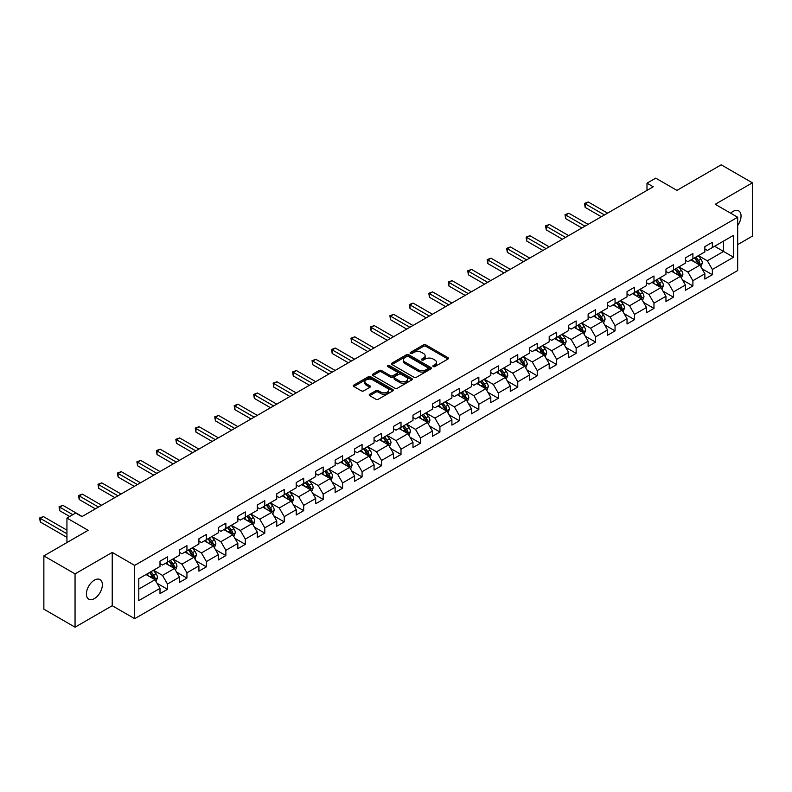 <?xml version="1.0" encoding="UTF-8"?>
<svg xmlns="http://www.w3.org/2000/svg" width="792" height="792" viewBox="0 0 792 792"><rect width="100%" height="100%" fill="white"/><g stroke="black" fill="none" stroke-linecap="round" stroke-linejoin="round"><path stroke-width="1.19" d="M433.224 366.567A1.208 0.703 0 0 0 434.937 366.567L447.945 359.053A1.732 1 0 0 0 448.45 358.35A1.732 1 0 0 0 447.945 357.637L425.908 344.916A1.732 1 0 0 0 423.453 344.916L410.444 352.43A1.208 0.703 0 0 0 410.088 352.925A1.208 0.703 0 0 0 410.444 353.42A1.208 0.703 0 0 0 412.157 353.42L413.84 352.44A5.544 3.198 0 0 1 421.681 352.44L423.522 353.509A5.544 3.198 0 0 1 425.136 355.766A5.544 3.198 0 0 1 423.522 358.033L421.829 359.004A1.208 0.703 0 0 0 421.483 359.499A1.208 0.703 0 0 0 421.829 359.994A1.208 0.703 0 0 0 423.552 359.994L425.235 359.014A5.544 3.198 0 0 1 433.066 359.014L434.907 360.083A5.544 3.198 0 0 1 436.531 362.34A5.544 3.198 0 0 1 434.907 364.607L433.224 365.577A1.208 0.703 0 0 0 432.868 366.072A1.208 0.703 0 0 0 433.224 366.567L433.224 365.577M94.387 598.594A11.286 6.514 120 0 0 101.762 588.644A11.286 6.514 120 0 0 100.03 579.596A11.286 6.514 120 0 0 94.387 580.15A11.286 6.514 120 0 0 87.011 590.099A11.286 6.514 120 0 0 88.744 599.148A11.286 6.514 120 0 0 94.387 598.594M737.679 225.492A11.286 6.514 120 0 0 738.708 210.86A11.286 6.514 120 0 0 733.065 211.415A11.286 6.514 120 0 0 730.679 213.206M369.706 394.258A1.732 1 0 0 0 369.201 394.96A1.732 1 0 0 0 369.706 395.673L375.883 399.237A1.732 1 0 0 0 378.338 399.237L392.782 390.901A1.732 1 0 0 0 393.287 390.189A1.732 1 0 0 0 392.782 389.486L370.745 376.764A1.732 1 0 0 0 368.3 376.764L353.846 385.1A1.732 1 0 0 0 353.341 385.813A1.732 1 0 0 0 353.846 386.516L361.32 390.832A1.732 1 0 0 0 363.766 390.832L369.953 387.258A1.732 1 0 0 0 370.458 386.555A1.732 1 0 0 0 369.953 385.843L366.241 383.704A4.633 2.673 0 0 1 364.884 381.813A4.633 2.673 0 0 1 367.745 379.348A4.633 2.673 0 0 1 372.794 379.922L387.308 388.298A4.633 2.673 0 0 1 388.664 390.189A4.633 2.673 0 0 1 385.803 392.664A4.633 2.673 0 0 1 380.754 392.08L378.338 390.684A1.732 1 0 0 0 375.883 390.684L369.706 394.258L369.706 395.673M737.679 244.619L752.4 236.115L752.4 182.823L721.215 164.815L676.932 190.387L655.726 178.141L646.995 183.18L653.232 186.783L81.913 516.632L75.676 513.028L66.944 518.067L66.944 542.56M75.052 573.883L75.052 627.185L112.226 605.722L112.226 552.43L75.052 573.883L43.867 555.885L88.15 530.313L66.944 518.067M112.226 552.43L134.68 565.389L737.679 217.246L737.679 270.547L134.68 618.681L134.68 565.389M752.4 182.823L715.226 204.286L737.679 217.246M413.968 377.259A1.732 1 0 0 0 416.414 377.259L430.868 368.914A1.732 1 0 0 0 431.373 368.211A1.732 1 0 0 0 430.868 367.498L408.82 354.776A1.732 1 0 0 0 406.375 354.776L391.931 363.122A1.732 1 0 0 0 391.416 363.825A1.732 1 0 0 0 391.931 364.528L413.968 377.259M388.189 366.825A1.208 0.703 0 0 1 389.417 366.993L389.417 365.558L411.82 378.497A1.732 1 0 0 1 412.335 379.2A1.732 1 0 0 1 411.82 379.913L397.376 388.248A1.732 1 0 0 1 394.931 388.248L372.883 375.527L372.883 374.111A1.732 1 0 0 0 372.379 374.814A1.732 1 0 0 0 372.883 375.527M372.883 374.111L379.071 370.537A1.732 1 0 0 1 381.516 370.537L390.456 375.705A1.732 1 0 0 0 392.911 375.705L397.01 373.329A1.732 1 0 0 0 397.515 372.626A1.732 1 0 0 0 397.01 371.923L387.704 366.548A1.208 0.703 0 0 1 387.347 366.053A1.208 0.703 0 0 1 388.1 365.409A1.208 0.703 0 0 1 389.417 365.558M75.052 627.185L43.867 609.177L43.867 555.885M157.073 583.288L167.488 589.298L167.488 584.041L179.457 577.13L179.457 582.387L186.942 578.061L186.942 572.804L198.921 565.894L198.921 571.151L206.405 566.824L206.405 561.568L218.384 554.657L218.384 559.914L225.869 555.598L225.869 550.341L237.838 543.421L237.838 548.678L245.322 544.361L245.322 539.104L257.301 532.184L257.301 537.441L264.785 533.125L264.785 527.868L276.755 520.958L276.755 526.215L284.239 521.888L284.239 516.632L296.218 509.721L296.218 514.978L303.702 510.652L303.702 505.395L315.681 498.485L315.681 503.742L323.166 499.415L323.166 494.158L335.135 487.248L335.135 492.505L342.619 488.189L342.619 482.932L354.598 476.012L354.598 481.269L362.083 476.952L362.083 471.695L374.062 464.775L374.062 470.032L381.546 465.716L381.546 460.459L393.515 453.539L393.515 458.806L401 454.479L401 449.222L412.978 442.312L412.978 447.569L420.463 443.243L420.463 437.986L432.442 431.076L432.442 436.333L439.926 432.006L439.926 426.749L451.895 419.839L451.895 425.096L459.38 420.78L459.38 415.513L471.359 408.603L471.359 413.86L478.843 409.543L478.843 404.286L490.812 397.366L490.812 402.623L498.297 398.307L498.297 393.05L510.276 386.13L510.276 391.387L517.76 387.07L517.76 381.813L529.739 374.903L529.739 380.16L537.223 375.834L537.223 370.577L549.193 363.667L549.193 368.923L556.677 364.597L556.677 359.34L568.656 352.43L568.656 357.687L576.14 353.361L576.14 348.104L588.119 341.194L588.119 346.45L595.604 342.134L595.604 336.877L607.573 329.957L607.573 335.214L615.057 330.898L615.057 325.641L627.036 318.721L627.036 323.978L634.521 319.661L634.521 314.404L646.49 307.484L646.49 312.751L653.974 308.425L653.974 303.168L665.953 296.257L665.953 301.514L673.438 297.188L673.438 291.931L685.417 285.021L685.417 290.278L692.901 285.952L692.901 280.695L704.87 273.785L704.87 279.041L712.354 274.725L712.354 269.458L733.56 257.222L733.56 235.323L723.581 241.085L723.581 251.46L733.56 257.222M167.488 589.298L160.004 593.624L160.004 588.367L138.798 600.603L138.798 578.714L160.004 566.468L160.004 561.211L167.488 556.895L167.488 562.152L179.457 555.232L179.457 549.975L186.942 545.658L186.942 550.915L198.921 543.995L198.921 538.738L206.405 534.422L206.405 539.679L218.384 532.769L218.384 527.502L225.869 523.185L225.869 528.442L237.838 521.532L237.838 516.275L245.322 511.949L245.322 517.206L257.301 510.296L257.301 505.039L264.785 500.712L264.785 505.969L276.755 499.059L276.755 493.802L284.239 489.476L284.239 494.743L296.218 487.822L296.218 482.566L303.702 478.249L303.702 483.506L315.681 476.586L315.681 471.329L323.166 467.013L323.166 472.27L335.135 465.35L335.135 460.093L342.619 455.776L342.619 461.033L354.598 454.123L354.598 448.866L362.083 444.54L362.083 449.797L374.062 442.886L374.062 437.63L381.546 433.303L381.546 438.56L393.515 431.65L393.515 426.393L401 422.067L401 427.324L412.978 420.413L412.978 415.156L420.463 410.84L420.463 416.097L432.442 409.177L432.442 403.92L439.926 399.604L439.926 404.861L451.895 397.94L451.895 392.683L459.38 388.367L459.38 393.624L471.359 386.714L471.359 381.447L478.843 377.131L478.843 382.387L490.812 375.477L490.812 370.22L498.297 365.894L498.297 371.151L510.276 364.241L510.276 358.984L517.76 354.658L517.76 359.915L529.739 353.004L529.739 347.747L537.223 343.421L537.223 348.688L549.193 341.768L549.193 336.511L556.677 332.195L556.677 337.451L568.656 330.531L568.656 325.274L576.14 320.958L576.14 326.215L588.119 319.295L588.119 314.038L595.604 309.721L595.604 314.978L607.573 308.068L607.573 302.811L615.057 298.485L615.057 303.742L627.036 296.832L627.036 291.575L634.521 287.248L634.521 292.505L646.49 285.595L646.49 280.338L653.974 276.012L653.974 281.269L665.953 274.359L665.953 269.102L673.438 264.785L673.438 270.042L685.417 263.122L685.417 257.865L692.901 253.549L692.901 258.806L704.87 251.886L704.87 246.629L712.354 242.312L712.354 247.569L733.56 235.323M165.488 563.3L174.468 568.488L162.499 575.398L153.509 570.21M160.004 563.587L162.499 565.033L167.488 562.152M162.499 575.398L167.488 584.041M174.468 568.488L179.457 577.13M184.952 552.064L193.931 557.251L181.952 564.161L172.973 558.984M179.457 552.351L181.952 553.796L186.942 550.915M181.952 564.161L186.942 572.804M193.931 557.251L198.921 565.894M204.405 540.827L213.395 546.015L201.415 552.925L192.436 547.747M198.921 541.114L201.415 542.56L206.405 539.679M201.415 552.925L206.405 561.568M213.395 546.015L218.384 554.657M223.869 529.591L232.848 534.778L220.879 541.698L211.89 536.511M218.384 529.888L220.879 531.323L225.869 528.442M220.879 541.698L225.869 550.341M232.848 534.778L237.838 543.421M243.332 518.364L252.311 523.542L240.332 530.462L231.353 525.274M237.838 518.651L240.332 520.087L245.322 517.206M240.332 530.462L245.322 539.104M252.311 523.542L257.301 532.184M262.786 507.127L271.765 512.315L259.796 519.225L250.816 514.038M257.301 507.415L259.796 508.85L264.785 505.969M259.796 519.225L264.785 527.868M271.765 512.315L276.755 520.958M282.249 495.891L291.228 501.079L279.249 507.989L270.27 502.801M276.755 496.178L279.249 497.623L284.239 494.743M279.249 507.989L284.239 516.632M291.228 501.079L296.218 509.721M301.702 484.654L310.692 489.842L298.713 496.752L289.733 491.565M296.218 484.942L298.713 486.387L303.702 483.506M298.713 496.752L303.702 505.395M310.692 489.842L315.681 498.485M321.166 473.418L330.145 478.606L318.176 485.516L309.197 480.338M315.681 473.705L318.176 475.15L323.166 472.27M318.176 485.516L323.166 494.158M330.145 478.606L335.135 487.248M340.629 462.182L349.609 467.369L337.63 474.289L328.65 469.102M335.135 462.469L337.63 463.914L342.619 461.033M337.63 474.289L342.619 482.932M349.609 467.369L354.598 476.012M360.083 450.955L369.072 456.133L357.093 463.053L348.114 457.865M354.598 451.242L357.093 452.678L362.083 449.797M357.093 463.053L362.083 471.695M369.072 456.133L374.062 464.775M379.546 439.718L388.525 444.896L376.556 451.816L367.567 446.629M374.062 440.005L376.556 441.441L381.546 438.56M376.556 451.816L381.546 460.459M388.525 444.896L393.515 453.539M399.01 428.482L407.989 433.67L396.01 440.58L387.031 435.392M393.515 428.769L396.01 430.204L401 427.324M396.01 440.58L401 449.222M407.989 433.67L412.978 442.312M418.463 417.245L427.452 422.433L415.473 429.343L406.494 424.156M412.978 417.532L415.473 418.978L420.463 416.097M415.473 429.343L420.463 437.986M427.452 422.433L432.442 431.076M437.927 406.009L446.906 411.197L434.937 418.107L425.947 412.929M432.442 406.296L434.937 407.741L439.926 404.861M434.937 418.107L439.926 426.749M446.906 411.197L451.895 419.839M457.39 394.772L466.369 399.96L454.39 406.87L445.411 401.692M451.895 395.06L454.39 396.505L459.38 393.624M454.39 406.87L459.38 415.513M466.369 399.96L471.359 408.603M476.843 383.536L485.823 388.724L473.854 395.644L464.874 390.456M471.359 383.833L473.854 385.268L478.843 382.387M473.854 395.644L478.843 404.286M485.823 388.724L490.812 397.366M496.307 372.309L505.286 377.487L493.307 384.407L484.328 379.219M490.812 372.596L493.307 374.032L498.297 371.151M493.307 384.407L498.297 393.05M505.286 377.487L510.276 386.13M515.76 361.073L524.749 366.26L512.771 373.171L503.791 367.983M510.276 361.36L512.771 362.795L517.76 359.915M512.771 373.171L517.76 381.813M524.749 366.26L529.739 374.903M535.224 349.836L544.203 355.024L532.234 361.934L523.245 356.747M529.739 350.123L532.234 351.569L537.223 348.688M532.234 361.934L537.223 370.577M544.203 355.024L549.193 363.667M554.687 338.6L563.666 343.787L551.687 350.698L542.708 345.51M549.193 338.887L551.687 340.332L556.677 337.451M551.687 350.698L556.677 359.34M563.666 343.787L568.656 352.43M574.141 327.363L583.13 332.551L571.151 339.461L562.172 334.283M568.656 327.65L571.151 329.096L576.14 326.215M571.151 339.461L576.14 348.104M583.13 332.551L588.119 341.194M593.604 316.127L602.583 321.314L590.614 328.235L581.625 323.047M588.119 316.424L590.614 317.859L595.604 314.978M590.614 328.235L595.604 336.877M602.583 321.314L607.573 329.957M613.067 304.9L622.047 310.078L610.068 316.998L601.088 311.81M607.573 305.187L610.068 306.623L615.057 303.742M610.068 316.998L615.057 325.641M622.047 310.078L627.036 318.721M632.521 293.664L641.5 298.851L629.531 305.762L620.552 300.574M627.036 293.951L629.531 295.386L634.521 292.505M629.531 305.762L634.521 314.404M641.5 298.851L646.49 307.484M651.984 282.427L660.964 287.615L648.985 294.525L640.005 289.337M646.49 282.714L648.985 284.15L653.974 281.269M648.985 294.525L653.974 303.168M660.964 287.615L665.953 296.257M671.438 271.191L680.427 276.378L668.448 283.288L659.469 278.101M665.953 271.478L668.448 272.923L673.438 270.042M668.448 283.288L673.438 291.931M680.427 276.378L685.417 285.021M690.901 259.954L699.88 265.142L687.911 272.052L678.922 266.874M685.417 260.241L687.911 261.687L692.901 258.806M687.911 272.052L692.901 280.695M699.88 265.142L704.87 273.785M714.602 246.272L723.581 251.46L707.365 260.815L698.386 255.638M704.87 249.005L707.365 250.45L712.354 247.569M707.365 260.815L712.354 269.458M112.226 605.722L134.68 618.681M646.995 183.18L646.995 190.387M138.798 589.08L155.014 579.724L146.025 574.537M155.014 579.724L160.004 588.367M701.94 268.706L712.354 274.725M682.486 279.942L692.901 285.952M663.023 291.179L673.438 297.188M643.559 302.415L653.974 308.425M624.106 313.642L634.521 319.661M604.643 324.878L615.057 330.898M585.179 336.115L595.604 342.134M565.726 347.351L576.14 353.361M546.262 358.588L556.677 364.597M526.809 369.824L537.223 375.834M507.345 381.061L517.76 387.07M487.882 392.288L498.297 398.307M468.428 403.524L478.843 409.543M448.965 414.76L459.38 420.78M429.502 425.997L439.926 432.006M410.048 437.233L420.463 443.243M390.585 448.47L401 454.479M371.131 459.697L381.546 465.716M351.668 470.933L362.083 476.952M332.204 482.17L342.619 488.189M312.751 493.406L323.166 499.415M293.288 504.643L303.702 510.652M273.824 515.879L284.239 521.888M254.371 527.116L264.785 533.125M234.907 538.342L245.322 544.361M215.444 549.579L225.869 555.598M195.99 560.815L206.405 566.824M176.527 572.052L186.942 578.061M433.709 366.736L434.907 366.043A5.544 3.198 0 0 0 436.531 363.785L436.531 362.34M425.136 355.766L425.136 357.212A5.544 3.198 0 0 1 423.522 359.469L422.314 360.162M447.945 357.637L447.945 359.053L425.908 346.352A1.732 1 0 0 0 423.453 346.352L410.929 353.588M430.868 367.498L430.868 368.914L408.82 356.222A1.732 1 0 0 0 406.375 356.222L391.951 364.548M427.799 368.706A1.208 0.703 0 0 0 428.155 368.211A1.208 0.703 0 0 0 427.799 367.716L408.454 356.548A1.208 0.703 0 0 0 406.742 356.548L404.969 357.568A5.544 3.198 0 0 0 403.346 359.835A5.544 3.198 0 0 0 404.969 362.092L418.186 369.725A5.544 3.198 0 0 0 426.027 369.725L427.799 368.706L427.799 370.141A1.208 0.703 0 0 0 428.155 369.646L428.155 368.211M403.346 359.835L403.346 361.271A5.544 3.198 0 0 0 404.969 363.538L404.969 362.092M427.799 370.141L426.027 371.171A5.544 3.198 0 0 1 418.186 371.171L404.969 363.538M372.913 375.537L379.071 371.983L379.071 370.537M397.515 372.626L397.515 374.072A1.732 1 0 0 1 397.01 374.774L392.911 377.14A1.732 1 0 0 1 390.456 377.14L381.516 371.983A1.732 1 0 0 0 379.071 371.983M389.417 366.993L411.8 379.922M399.732 381.061A4.633 2.673 0 0 0 404.781 381.635A4.633 2.673 0 0 0 407.642 379.17A4.633 2.673 0 0 0 406.286 377.279L401.168 374.319A1.732 1 0 0 0 398.722 374.319L394.624 376.695A1.732 1 0 0 0 394.109 377.398A1.732 1 0 0 0 394.624 378.101L399.732 381.061L399.732 382.496A4.633 2.673 0 0 0 404.781 383.08A4.633 2.673 0 0 0 407.642 380.606L407.642 379.17M394.109 377.398L394.109 378.843A1.732 1 0 0 0 394.624 379.546L394.624 378.101M399.732 382.496L394.624 379.546M388.664 390.189L388.664 391.634A4.633 2.673 0 0 1 385.803 394.109A4.633 2.673 0 0 1 380.754 393.525L378.338 392.129A1.732 1 0 0 0 375.883 392.129L369.725 395.683M364.884 381.813L364.884 383.259A4.633 2.673 0 0 0 366.241 385.15L366.241 383.704M369.923 387.268L366.241 385.15M392.782 389.486L392.782 390.901L370.745 378.2A1.732 1 0 0 0 368.3 378.2L353.866 386.536M700.87 266.845L702.356 263.112A4.673 2.703 -120 0 0 700.861 259.132L698.287 255.697M693.802 261.627L692.05 259.291M607.573 213.147L588.278 202L585.159 203.801L585.159 207.405L601.336 216.741M699.158 264.726L699.831 263.31A4.673 2.703 -120 0 0 698.494 260.499L695.921 257.063M694.742 257.737L697.603 261.548A2.386 1.376 60 0 1 698.039 262.271L699.831 263.31M694.416 257.925L696.99 261.36A4.673 2.703 60 0 1 698.336 264.172M585.159 207.405L584.476 203.405L604.454 214.949M584.476 203.405L588.278 202M681.407 278.081L682.892 274.349A4.673 2.703 -120 0 0 681.397 270.369L678.823 266.924M674.338 272.864L672.586 270.527M588.119 224.374L568.814 213.236L565.696 215.038L565.696 218.641L581.872 227.977M679.704 275.962L680.368 274.547A4.673 2.703 -120 0 0 679.031 271.735L676.457 268.3M675.289 268.973L678.14 272.785A2.386 1.376 60 0 1 678.576 273.507L680.368 274.547M674.962 269.161L677.536 272.596A4.673 2.703 60 0 1 678.873 275.408M565.696 218.641L565.013 214.642L584.991 226.175M565.013 214.642L568.814 213.236M661.954 289.318L663.429 285.575A4.673 2.703 -120 0 0 661.944 281.596L659.37 278.16M654.875 284.1L653.133 281.764M568.656 235.61L549.361 224.473L546.242 226.274L546.242 229.878L562.419 239.214M660.241 287.189L660.914 285.783A4.673 2.703 -120 0 0 659.568 282.972L656.994 279.526M655.826 280.21L658.687 284.021A2.386 1.376 60 0 1 659.112 284.744L660.914 285.783M655.499 280.398L658.073 283.833A4.673 2.703 60 0 1 659.409 286.645M546.242 229.878L545.549 225.878L565.538 237.412M545.549 225.878L549.361 224.473M642.49 300.554L643.975 296.812A4.673 2.703 -120 0 0 642.48 292.832L639.906 289.397M635.422 295.337L633.669 293M549.193 246.847L529.898 235.709L526.779 237.511L526.779 241.105L542.956 250.45M640.778 298.426L641.451 297.01A4.673 2.703 -120 0 0 640.114 294.198L637.54 290.763M636.362 291.446L639.223 295.258A2.386 1.376 60 0 1 639.659 295.98L641.451 297.01M636.045 291.634L638.619 295.07A4.673 2.703 60 0 1 639.956 297.881M526.779 241.105L526.096 237.115L546.074 248.648M526.096 237.115L529.898 235.709M623.027 311.791L624.512 308.048A4.673 2.703 -120 0 0 623.027 304.069L620.443 300.633M615.958 306.563L614.206 304.237M529.739 258.083L510.434 246.946L507.316 248.747L507.316 252.341L523.502 261.687M621.324 309.662L621.987 308.246A4.673 2.703 -120 0 0 620.651 305.435L618.077 302M616.909 302.673L619.76 306.494A2.386 1.376 60 0 1 620.195 307.217L621.987 308.246M616.582 302.861L619.156 306.306A4.673 2.703 60 0 1 620.492 309.118M507.316 252.341L506.632 248.351L526.621 259.885M506.632 248.351L510.434 246.946M603.573 323.027L605.058 319.285A4.673 2.703 -120 0 0 603.563 315.305L600.989 311.87M596.495 317.8L594.752 315.463M510.276 269.32L490.981 258.182L487.862 259.974L487.862 263.578L504.039 272.923M601.861 320.899L602.534 319.483A4.673 2.703 -120 0 0 601.197 316.671L598.613 313.236M597.445 313.909L600.306 317.721A2.386 1.376 60 0 1 600.732 318.443L602.534 319.483M597.118 314.097L599.692 317.533A4.673 2.703 60 0 1 601.029 320.344M487.862 263.578L487.169 259.578L507.157 271.121M487.169 259.578L490.981 258.182M584.11 334.254L585.595 330.521A4.673 2.703 -120 0 0 584.1 326.542L581.526 323.106M577.041 329.036L575.289 326.7M490.812 280.556L471.517 269.409L468.399 271.21L468.399 274.814L484.575 284.15M582.397 332.135L583.07 330.719A4.673 2.703 -120 0 0 581.734 327.908L579.16 324.473M577.992 325.146L580.843 328.957A2.386 1.376 60 0 1 581.279 329.68L583.07 330.719M577.665 325.334L580.239 328.769A4.673 2.703 60 0 1 581.576 331.581M468.399 274.814L467.716 270.815L487.694 282.358M467.716 270.815L471.517 269.409M564.647 345.49L566.132 341.758A4.673 2.703 -120 0 0 564.647 337.778L562.072 334.333M557.578 340.273L555.836 337.937M471.359 291.793L452.064 280.645L448.945 282.447L448.945 286.051L465.122 295.386M562.944 343.372L563.607 341.956A4.673 2.703 -120 0 0 562.271 339.144L559.697 335.709M558.528 336.382L561.379 340.194A2.386 1.376 60 0 1 561.815 340.916L563.607 341.956M558.202 336.57L560.776 340.006A4.673 2.703 60 0 1 562.112 342.817M448.945 286.051L448.252 282.051L468.24 293.584M448.252 282.051L452.064 280.645M545.193 356.727L546.678 352.994A4.673 2.703 -120 0 0 545.183 349.005L542.609 345.569M538.124 351.509L536.372 349.173M451.895 303.019L432.6 291.882L429.482 293.683L429.482 297.287L445.658 306.623M543.48 354.608L544.154 353.192A4.673 2.703 -120 0 0 542.817 350.381L540.243 346.945M539.065 347.619L541.926 351.43A2.386 1.376 60 0 1 542.352 352.153L544.154 353.192M538.738 347.807L541.312 351.242A4.673 2.703 60 0 1 542.659 354.054M429.482 297.287L428.799 293.288L448.777 304.821M428.799 293.288L432.6 291.882M525.73 367.963L527.215 364.221A4.673 2.703 -120 0 0 525.72 360.241L523.146 356.806M518.661 362.746L516.909 360.409M432.432 314.256L413.137 303.118L410.018 304.92L410.018 308.524L426.195 317.859M524.027 365.835L524.69 364.429A4.673 2.703 -120 0 0 523.354 361.617L520.78 358.172M519.611 358.855L522.463 362.667A2.386 1.376 60 0 1 522.898 363.389L524.69 364.429M519.285 359.043L521.859 362.479A4.673 2.703 60 0 1 523.195 365.29M410.018 308.524L409.335 304.524L429.313 316.058M409.335 304.524L413.137 303.118M506.276 379.2L507.751 375.457A4.673 2.703 -120 0 0 506.266 371.478L503.692 368.042M499.198 373.982L497.455 371.646M412.978 325.492L393.683 314.355L390.565 316.156L390.565 319.75L406.742 329.096M504.563 377.071L505.237 375.655A4.673 2.703 -120 0 0 503.89 372.844L501.316 369.409M500.148 370.092L503.009 373.903A2.386 1.376 60 0 1 503.435 374.626L505.237 375.655M499.821 370.28L502.395 373.715A4.673 2.703 60 0 1 503.732 376.527M390.565 319.75L389.872 315.76L409.86 327.294M389.872 315.76L393.683 314.355M486.813 390.436L488.298 386.694A4.673 2.703 -120 0 0 486.803 382.714L484.229 379.279M479.744 385.209L477.992 382.882M393.515 336.729L374.22 325.591L371.102 327.383L371.102 330.987L387.278 340.332M480.358 381.506L482.942 384.952A4.673 2.703 60 0 1 484.278 387.763L485.773 386.892A4.673 2.703 -120 0 0 484.437 384.08L481.863 380.645M480.685 381.318L483.546 385.13A2.386 1.376 60 0 1 483.981 385.862L485.773 386.892M371.102 330.987L370.418 326.987L390.397 338.53M370.418 326.987L374.22 325.591M467.349 401.673L468.834 397.93A4.673 2.703 -120 0 0 467.349 393.951L464.765 390.515M460.281 396.445L458.528 394.109M374.062 347.965L354.757 336.818L351.638 338.62L351.638 342.223L367.825 351.569M465.647 399.544L466.31 398.128A4.673 2.703 -120 0 0 464.973 395.317L462.399 391.882M461.231 392.555L464.082 396.366A2.386 1.376 60 0 1 464.518 397.089L466.31 398.128M460.904 392.743L463.478 396.178A4.673 2.703 60 0 1 464.815 398.99M351.638 342.223L350.955 338.224L370.943 349.767M350.955 338.224L354.757 336.818M447.896 412.899L449.381 409.167A4.673 2.703 -120 0 0 447.886 405.187L445.312 401.752M440.817 407.682L439.075 405.346M354.598 359.202L335.303 348.054L332.185 349.856L332.185 353.46L348.361 362.795M446.183 410.781L446.856 409.365A4.673 2.703 -120 0 0 445.51 406.553L442.936 403.118M441.768 403.791L444.629 407.603A2.386 1.376 60 0 1 445.055 408.325L446.856 409.365M441.441 403.979L444.015 407.415A4.673 2.703 60 0 1 445.352 410.226M332.185 353.46L331.492 349.46L351.48 361.003M331.492 349.46L335.303 348.054M428.432 424.136L429.917 420.403A4.673 2.703 -120 0 0 428.423 416.424L425.849 412.978M421.364 418.918L419.612 416.582M335.135 370.428L315.84 359.291L312.721 361.093L312.721 364.696L328.898 374.032M426.72 422.017L427.393 420.602A4.673 2.703 -120 0 0 426.056 417.79L423.482 414.355M422.304 415.028L425.165 418.839A2.386 1.376 60 0 1 425.601 419.562L427.393 420.602M421.988 415.216L424.562 418.651A4.673 2.703 60 0 1 425.898 421.463M312.721 364.696L312.038 360.697L332.016 372.23M312.038 360.697L315.84 359.291M408.969 435.372L410.454 431.63A4.673 2.703 -120 0 0 408.969 427.65L406.395 424.215M401.9 430.155L400.158 427.819M315.681 381.665L296.376 370.527L293.258 372.329L293.258 375.933L309.444 385.268M407.266 433.244L407.93 431.838A4.673 2.703 -120 0 0 406.593 429.026L404.019 425.581M402.851 426.264L405.702 430.076A2.386 1.376 60 0 1 406.138 430.798L407.93 431.838M402.524 426.452L405.098 429.888A4.673 2.703 60 0 1 406.435 432.699M293.258 375.933L292.575 371.933L312.563 383.467M292.575 371.933L296.376 370.527M389.515 446.609L391 442.867A4.673 2.703 -120 0 0 389.506 438.887L386.932 435.452M382.447 441.392L380.695 439.055M296.218 392.901L276.923 381.764L273.804 383.566L273.804 387.159L289.981 396.505M383.061 437.689L385.635 441.124A4.673 2.703 60 0 1 386.981 443.936L388.476 443.065A4.673 2.703 -120 0 0 387.139 440.253L384.565 436.818M383.387 437.501L386.248 441.312A2.386 1.376 60 0 1 386.674 442.035L388.476 443.065M273.804 387.159L273.121 383.17L293.099 394.703M273.121 383.17L276.923 381.764M370.052 457.845L371.537 454.103A4.673 2.703 -120 0 0 370.042 450.123L367.468 446.688M362.983 452.618L361.231 450.292M276.755 404.138L257.459 393L254.341 394.802L254.341 398.396L270.517 407.741M368.349 455.717L369.013 454.301A4.673 2.703 -120 0 0 367.676 451.49L365.102 448.054M363.934 448.727L366.785 452.549A2.386 1.376 60 0 1 367.221 453.272L369.013 454.301M363.607 448.916L366.181 452.361A4.673 2.703 60 0 1 367.518 455.172M254.341 398.396L253.658 394.406L273.636 405.94M253.658 394.406L257.459 393M350.599 469.082L352.074 465.34A4.673 2.703 -120 0 0 350.589 461.36L348.015 457.925M343.52 463.855L341.778 461.518M257.301 415.374L238.006 404.237L234.887 406.029L234.887 409.632L251.064 418.978M348.886 466.953L349.549 465.538A4.673 2.703 -120 0 0 348.213 462.726L345.639 459.291M344.47 459.964L347.322 463.775A2.386 1.376 60 0 1 347.757 464.498L349.549 465.538M344.144 460.152L346.718 463.587A4.673 2.703 60 0 1 348.054 466.399M234.887 409.632L234.194 405.633L254.183 417.176M234.194 405.633L238.006 404.237M331.135 480.308L332.62 476.576A4.673 2.703 -120 0 0 331.125 472.596L328.551 469.161M324.067 475.091L322.314 472.755M237.838 426.611L218.542 415.463L215.424 417.265L215.424 420.869L231.601 430.204M329.423 478.19L330.096 476.774A4.673 2.703 -120 0 0 328.759 473.962L326.185 470.527M325.007 471.2L327.868 475.012A2.386 1.376 60 0 1 328.304 475.735L330.096 476.774M324.68 471.388L327.254 474.824A4.673 2.703 60 0 1 328.601 477.635M215.424 420.869L214.741 416.869L234.719 428.413M214.741 416.869L218.542 415.463M311.672 491.545L313.157 487.813A4.673 2.703 -120 0 0 311.662 483.833L309.088 480.388M304.603 486.328L302.851 483.991M218.384 437.847L199.079 426.7L195.961 428.502L195.961 432.105L212.147 441.441M309.969 489.426L310.632 488.011A4.673 2.703 -120 0 0 309.296 485.199L306.722 481.764M305.554 482.437L308.405 486.248A2.386 1.376 60 0 1 308.84 486.971L310.632 488.011M305.227 482.625L307.801 486.06A4.673 2.703 60 0 1 309.137 488.872M195.961 432.105L195.278 428.106L215.266 439.639M195.278 428.106L199.079 426.7M292.218 502.781L293.703 499.049A4.673 2.703 -120 0 0 292.208 495.059L289.634 491.624M285.14 497.564L283.397 495.228M198.921 449.074L179.626 437.936L176.507 439.738L176.507 443.342L192.684 452.678M290.506 500.663L291.179 499.247A4.673 2.703 -120 0 0 289.832 496.435L287.258 493M286.09 493.673L288.951 497.485A2.386 1.376 60 0 1 289.377 498.208L291.179 499.247M285.763 493.862L288.337 497.297A4.673 2.703 60 0 1 289.674 500.108M176.507 443.342L175.814 439.342L195.802 450.876M175.814 439.342L179.626 437.936M272.755 514.018L274.24 510.276A4.673 2.703 -120 0 0 272.745 506.296L270.171 502.861M265.686 508.801L263.934 506.464M179.457 460.31L160.162 449.173L157.044 450.975L157.044 454.568L173.22 463.914M271.042 511.889L271.715 510.484A4.673 2.703 -120 0 0 270.379 507.672L267.805 504.227M266.627 504.91L269.488 508.721A2.386 1.376 60 0 1 269.923 509.444L271.715 510.484M266.31 505.098L268.884 508.533A4.673 2.703 60 0 1 270.22 511.345M157.044 454.568L156.361 450.579L176.339 462.112M156.361 450.579L160.162 449.173M253.291 525.254L254.777 521.512A4.673 2.703 -120 0 0 253.291 517.532L250.718 514.097M246.223 520.037L244.48 517.701M160.004 471.547L140.699 460.409L137.58 462.211L137.58 465.805L153.767 475.15M251.589 523.126L252.252 521.71A4.673 2.703 -120 0 0 250.915 518.899L248.341 515.463M247.173 516.146L250.025 519.958A2.386 1.376 60 0 1 250.46 520.681L252.252 521.71M246.847 516.325L249.421 519.77A4.673 2.703 60 0 1 250.757 522.581M137.58 465.805L136.897 461.815L156.885 473.349M136.897 461.815L140.699 460.409M233.838 536.491L235.323 532.749A4.673 2.703 -120 0 0 233.828 528.769L231.254 525.334M226.769 531.264L225.017 528.937M140.54 482.783L121.245 471.646L118.127 473.438L118.127 477.041L134.303 486.387M227.383 527.561L229.957 531.006A4.673 2.703 60 0 1 231.304 533.818L232.798 532.947A4.673 2.703 -120 0 0 231.462 530.135L228.878 526.7M227.71 527.373L230.571 531.184A2.386 1.376 60 0 1 230.997 531.917L232.798 532.947M118.127 477.041L117.444 473.042L137.422 484.585M117.444 473.042L121.245 471.646M214.375 547.727L215.86 543.985A4.673 2.703 -120 0 0 214.365 540.005L211.791 536.57M207.306 542.5L205.554 540.164M121.077 494.02L101.782 482.873L98.663 484.674L98.663 488.278L114.84 497.623M212.662 545.599L213.335 544.183A4.673 2.703 -120 0 0 211.999 541.372L209.425 537.936M208.256 538.609L211.108 542.421A2.386 1.376 60 0 1 211.543 543.144L213.335 544.183M207.93 538.798L210.504 542.233A4.673 2.703 60 0 1 211.84 545.044M98.663 488.278L97.98 484.278L117.959 495.822M97.98 484.278L101.782 482.873M194.911 558.954L196.396 555.222A4.673 2.703 -120 0 0 194.911 551.242L192.337 547.807M187.843 553.737L186.1 551.4M101.624 505.256L82.328 494.109L79.21 495.911L79.21 499.514L95.386 508.85M193.208 556.835L193.872 555.42A4.673 2.703 -120 0 0 192.535 552.608L189.961 549.173M188.793 549.846L191.644 553.658A2.386 1.376 60 0 1 192.08 554.38L193.872 555.42M188.466 550.034L191.04 553.469A4.673 2.703 60 0 1 192.377 556.281M79.21 499.514L78.517 495.515L98.505 507.058M78.517 495.515L82.328 494.109M175.458 570.191L176.943 566.458A4.673 2.703 -120 0 0 175.448 562.478L172.874 559.033M168.389 564.973L166.637 562.637M82.16 516.483L62.865 505.345L59.746 507.147L59.746 510.751L69.686 516.483M173.745 568.072L174.418 566.656A4.673 2.703 -120 0 0 173.082 563.845L170.508 560.409M169.33 561.082L172.191 564.894A2.386 1.376 60 0 1 172.626 565.617L174.418 566.656M169.003 561.271L171.577 564.706A4.673 2.703 60 0 1 172.923 567.518M59.746 510.751L59.063 506.751L72.805 514.691M59.063 506.751L62.865 505.345M155.994 581.427L157.479 577.685A4.673 2.703 -120 0 0 155.984 573.705L153.41 570.27M148.926 576.21L147.173 573.873M66.944 530.175L43.402 516.582L40.283 518.384L40.283 521.987L66.944 537.372M154.291 579.298L154.955 577.893A4.673 2.703 -120 0 0 153.618 575.081L151.044 571.636M149.876 572.319L152.727 576.13A2.386 1.376 60 0 1 153.163 576.853L154.955 577.893M149.549 572.507L152.123 575.942A4.673 2.703 60 0 1 153.46 578.754M40.283 521.987L39.6 517.988L66.944 533.768M39.6 517.988L43.402 516.582M434.907 366.043L434.907 364.607M421.829 359.994L421.829 359.004M423.522 359.469L423.522 358.033M410.444 353.42L410.444 352.43M423.453 346.352L423.453 344.916M425.908 346.352L425.908 344.916M391.931 364.528L391.931 363.122M406.375 356.222L406.375 354.776M408.82 356.222L408.82 354.776M418.186 371.171L418.186 369.725M426.027 371.171L426.027 369.725M381.516 371.983L381.516 370.537M390.456 377.14L390.456 375.705M392.911 377.14L392.911 375.705M397.01 374.774L397.01 373.329M411.82 379.913L411.82 378.497M375.883 392.129L375.883 390.684M378.338 392.129L378.338 390.684M380.754 393.525L380.754 392.08M369.953 387.258L369.953 385.843M353.846 386.516L353.846 385.1M368.3 378.2L368.3 376.764M370.745 378.2L370.745 376.764M699.425 264.875L702.326 263.201M698.494 260.499L700.861 259.132M695.168 262.419L696.99 261.36M679.962 276.111L682.862 274.438M679.031 271.735L681.397 270.369M675.705 273.656L677.536 272.596M660.498 287.348L663.399 285.674M659.568 282.972L661.944 281.596M656.251 284.892L658.073 283.833M641.045 298.584L643.946 296.901M640.114 294.198L642.48 292.832M636.788 296.119L638.619 295.07M621.581 309.811L624.482 308.137M620.651 305.435L623.027 304.069M617.324 307.355L619.156 306.306M602.128 321.047L605.029 319.374M601.197 316.671L603.563 315.305M597.871 318.592L599.692 317.533M582.664 332.284L585.565 330.611M581.734 327.908L584.1 326.542M578.408 329.828L580.239 328.769M563.201 343.52L566.102 341.847M562.271 339.144L564.647 337.778M558.944 341.065L560.776 340.006M543.748 354.757L546.648 353.083M542.817 350.381L545.183 349.005M539.491 352.301L541.312 351.242M524.284 365.993L527.185 364.32M523.354 361.617L525.72 360.241M520.027 363.528L521.859 362.479M504.821 377.23L507.721 375.547M503.89 372.844L506.266 371.478M500.564 374.764L502.395 373.715M485.367 388.456L488.268 386.783M484.437 384.08L486.803 382.714M481.11 386.001L482.942 384.952M465.904 399.693L468.805 398.02M464.973 395.317L467.349 393.951M461.647 397.238L463.478 396.178M446.45 410.929L449.341 409.256M445.51 406.553L447.886 405.187M442.193 408.474L444.015 407.415M426.987 422.166L429.888 420.493M426.056 417.79L428.423 416.424M422.73 419.71L424.562 418.651M407.524 433.402L410.424 431.729M406.593 429.026L408.969 427.65M403.267 430.947L405.098 429.888M388.07 444.639L390.971 442.956M387.139 440.253L389.506 438.887M383.813 442.174L385.635 441.124M368.607 455.865L371.507 454.192M367.676 451.49L370.042 450.123M364.35 453.41L366.181 452.361M349.143 467.102L352.044 465.429M348.213 462.726L350.589 461.36M344.886 464.647L346.718 463.587M329.69 478.338L332.59 476.665M328.759 473.962L331.125 472.596M325.433 475.883L327.254 474.824M310.226 489.575L313.127 487.902M309.296 485.199L311.662 483.833M305.969 487.12L307.801 486.06M290.763 500.811L293.664 499.138M289.832 496.435L292.208 495.059M286.516 498.356L288.337 497.297M271.31 512.048L274.21 510.375M270.379 507.672L272.745 506.296M267.053 509.583L268.884 508.533M251.846 523.284L254.747 521.601M250.915 518.899L253.291 517.532M247.589 520.819L249.421 519.77M232.393 534.511L235.293 532.838M231.462 530.135L233.828 528.769M228.136 532.056L229.957 531.006M212.929 545.747L215.83 544.074M211.999 541.372L214.365 540.005M208.672 543.292L210.504 542.233M193.466 556.984L196.367 555.311M192.535 552.608L194.911 551.242M189.209 554.529L191.04 553.469M174.012 568.22L176.913 566.547M173.082 563.845L175.448 562.478M169.755 565.765L171.577 564.706M154.549 579.457L157.45 577.784M153.618 575.081L155.984 573.705M150.292 577.002L152.123 575.942"/></g></svg>
